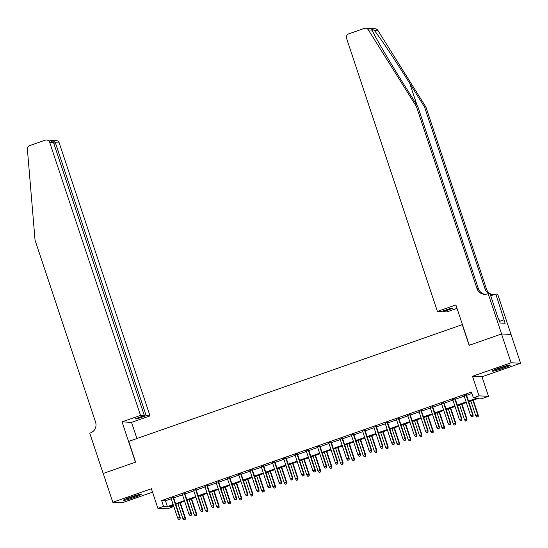 <?xml version="1.0" encoding="UTF-8"?>
<svg xmlns="http://www.w3.org/2000/svg" width="548" height="548" viewBox="0 0 548 548"><rect width="100%" height="100%" fill="white"/><g stroke="black" fill="none" stroke-linecap="round" stroke-linejoin="round"><path stroke-width="0.82" d="M134.205 497.481A9.494 0.747 161.6 0 0 141.213 494.378A9.494 0.747 161.6 0 0 130.198 497.269A9.494 0.747 161.6 0 0 123.19 500.372A9.494 0.747 161.6 0 0 134.205 497.481M503.201 368.235A9.494 0.747 161.6 0 0 510.209 365.139A9.494 0.747 161.6 0 0 499.194 368.03A9.494 0.747 161.6 0 0 492.186 371.133A9.494 0.747 161.6 0 0 503.201 368.235M172.579 505.455L173.045 506.838L167.407 508.811L157.899 508.325L163.537 506.352L167.393 506.551L173.154 504.53M462.416 324.594L128.718 441.393L135.616 462.122L103.223 473.465L112.799 502.263L122.307 502.749L152.529 492.166M462.224 324.58L469.122 345.315L501.516 333.965L511.024 334.458L520.6 363.249L511.092 362.762L472.506 376.277L479.014 395.855L488.521 396.348L482.891 398.321L479.034 398.122L468.752 401.725M472.506 376.277L482.007 376.764L520.6 363.249M482.007 376.764L488.521 396.348M501.516 333.965L511.092 362.762M173.511 497.433L171.079 498.29M184.779 493.488L182.34 494.337M196.047 489.542L193.608 490.392M207.315 485.597L204.877 486.446M218.577 481.651L216.145 482.5M229.845 477.705L227.413 478.555M241.113 473.753L238.681 474.609M252.381 469.807L249.943 470.664M263.65 465.862L261.211 466.718M274.918 461.916L272.479 462.772M286.179 457.97L283.748 458.827M297.448 454.025L295.016 454.881M308.716 450.079L306.284 450.929M319.984 446.134L317.545 446.983M331.252 442.188L328.814 443.037M342.521 438.242L340.082 439.092M353.782 434.297L351.35 435.146M365.05 430.344L362.618 431.201M376.318 426.399L373.887 427.255M387.587 422.453L385.148 423.309M398.855 418.508L396.416 419.364M410.123 414.562L407.685 415.418M421.391 410.616L418.953 411.466M432.653 406.671L430.221 407.52M443.921 402.725L441.489 403.575M455.189 398.78L452.758 399.629M468.533 401.074L477.24 398.026L473.383 397.827L471.465 392.067L161.619 500.591L165.475 500.79L171.236 498.769M173.675 497.92L182.505 494.823M184.936 493.974L193.773 490.878M196.205 490.028L205.041 486.932M207.473 486.083L216.302 482.987M218.741 482.137L227.571 479.041M230.009 478.185L238.839 475.095M241.278 474.239L250.107 471.15M252.546 470.294L261.375 467.204M263.807 466.348L272.644 463.259M275.075 462.402L283.912 459.306M286.344 458.457L295.173 455.361M297.612 454.511L306.442 451.415M308.88 450.566L317.71 447.469M320.148 446.62L328.978 443.524M331.41 442.674L340.246 439.578M342.678 438.722L351.515 435.633M353.946 434.776L362.776 431.687M365.215 430.831L374.044 427.741M376.483 426.885L385.313 423.796M387.751 422.94L396.581 419.843M399.013 418.994L407.849 415.898M410.281 415.048L419.117 411.952M421.549 411.103L430.379 408.007M432.817 407.157L441.647 404.061M444.086 403.212L452.915 400.115M455.354 399.259L464.183 396.17M466.615 395.314L471.931 393.457M466.458 394.834L464.019 395.683M157.899 508.325L151.392 488.748L112.799 502.263M161.619 500.591L163.537 506.352M473.383 397.827L479.014 395.855M173.367 505.181L169.188 506.64L173.045 506.838M466.314 402.575L457.484 405.671M455.046 406.52L446.216 409.616M443.777 410.466L434.948 413.562M432.509 414.411L423.679 417.508M421.248 418.357L412.411 421.453M409.979 422.309L401.143 425.399M398.711 426.255L389.881 429.344M387.443 430.201L378.613 433.29M376.175 434.146L367.345 437.236M364.906 438.092L356.077 441.188M353.645 442.037L344.808 445.134M342.377 445.983L333.54 449.079M331.108 449.929L322.279 453.025M319.84 453.874L311.011 456.97M308.572 457.82L299.742 460.916M297.304 461.772L288.474 464.862M286.042 465.718L277.206 468.807M274.774 469.663L265.938 472.753M263.506 473.609L254.676 476.698M252.238 477.555L243.408 480.644M240.969 481.5L232.14 484.596M229.701 485.446L220.871 488.542M218.44 489.391L209.603 492.488M207.171 493.337L198.335 496.433M195.903 497.283L187.074 500.379M184.635 501.228L175.805 504.324M175.586 503.68L184.423 500.584M186.854 499.728L195.684 496.639M198.123 495.782L206.952 492.693M209.391 491.837L218.22 488.748M220.659 487.891L229.489 484.802M231.92 483.946L240.757 480.856M243.189 480L252.025 476.904M254.457 476.054L263.287 472.958M265.725 472.109L274.555 469.013M276.993 468.163L285.823 465.067M288.262 464.218L297.091 461.121M299.53 460.272L308.36 457.176M310.791 456.32L319.628 453.23M322.06 452.374L330.896 449.285M333.328 448.428L342.158 445.339M344.596 444.483L353.426 441.393M355.864 440.537L364.694 437.441M367.133 436.592L375.962 433.495M378.394 432.646L387.231 429.55M389.662 428.7L398.499 425.604M400.93 424.755L409.76 421.659M412.199 420.809L421.028 417.713M423.467 416.857L432.297 413.767M434.735 412.911L443.565 409.822M445.997 408.966L454.833 405.876M457.265 405.02L466.101 401.931M165.475 500.79L167.393 506.551M472.801 416.473L471.67 416.87L473.054 416.487L472.65 414.815L470.622 415.521L463.944 395.45M465.971 394.745L472.65 414.815L473.109 414.836L466.382 394.601M473.054 416.487L473.109 414.836M470.622 415.521L471.67 416.87M476.815 417.131L478.199 416.754L476.815 417.131L475.76 415.788L478.253 415.103L473.273 400.136M477.938 416.74L477.788 415.076L472.862 400.28M475.76 415.788L470.835 400.992M478.253 415.103L478.199 416.754M507.003 365.619A8.22 0.644 -18.4 0 1 506.194 365.961A8.22 0.644 -18.4 0 1 495.043 369.599M494.248 369.934A9.432 0.74 161.6 0 0 506.982 365.776A9.432 0.74 161.6 0 0 507.845 365.406M511.024 334.458L497.666 294.132L495.81 294.036L505.126 323.265L500.166 323.012L499.016 319.553L498.57 319.422M138.007 494.858A8.22 0.644 -18.4 0 1 137.199 495.2A8.22 0.644 -18.4 0 1 126.04 498.838M125.245 499.173A9.432 0.74 161.6 0 0 137.986 495.015A9.432 0.74 161.6 0 0 138.843 494.652M372.133 30.113L368.372 29.921A3.651 3.569 -87 0 0 365.557 28.249L375.058 28.743A3.651 3.569 93 0 1 377.88 30.414L425.947 107.079L424.542 107.011L409.801 83.502C395.786 61.034 378.935 35.873 374.12 30.215L371.784 29.325L372.133 30.113C374.325 35.634 388.95 60.677 403.109 83.152L417.85 106.661L478.383 288.632A8.521 8.33 -87 0 0 485.124 294.31M457.018 308.366L446.908 311.908L443.072 311.709L452.422 308.435L450.6 308.339L441.243 311.613L437.407 311.415L346.603 38.47A3.651 3.569 -87 0 1 348.836 33.832L364.215 28.441A3.651 3.569 -87 0 1 365.557 28.249M511.079 334.438L501.571 333.951L469.294 345.254L455.881 304.948L437.407 311.415M417.85 106.661L416.439 106.593L476.972 288.556A8.521 8.33 -87 0 0 487.542 293.858L488.165 293.639L501.571 333.951M425.947 107.079L486.48 289.049A8.521 8.33 -87 0 0 493.227 294.728M488.926 293.68A8.521 8.33 -87 0 1 485.076 288.974L424.542 107.011M368.372 29.921L416.439 106.593M498.605 319.532L490.028 293.735L488.165 293.639M443.072 311.709L442.853 311.052M495.81 294.036L490.72 295.817M490.2 294.262A8.521 8.33 -87 0 0 494.008 294.666M503.975 319.813L499.612 321.34M140.514 415.405L49.717 142.453A3.651 3.569 -87 0 0 45.189 140.178L29.804 145.569A3.651 3.569 -87 0 0 27.4 149.344L35.051 240.175L95.578 422.138A8.521 8.33 93 0 1 90.379 432.961L89.756 433.18L103.168 473.486L135.445 462.183L122.04 421.871L140.514 415.405L144.357 415.596L135.007 418.878L136.829 418.967L146.179 415.692L150.022 415.891L59.225 142.946L55.382 142.747L53.779 143.309M146.179 415.692L55.382 142.747L52.677 140.309L56.033 140.48A3.651 3.569 93 0 1 59.225 142.946M136.918 438.523L131.541 422.364L150.022 415.891M122.04 421.871L131.541 422.364M144.357 415.596L53.56 142.651L49.717 142.453M136.829 418.967L136.61 418.309M46.525 139.987L49.882 140.165L53.56 142.651M51.622 140.514L52.677 140.309M461.532 420.419L460.409 420.816L461.793 420.432L461.382 418.761L459.354 419.473L452.675 399.396M454.703 398.691L461.382 418.761L461.848 418.782L455.114 398.547M461.793 420.432L461.848 418.782M459.354 419.473L460.409 420.816M450.264 424.364L449.141 424.762L450.525 424.378L450.114 422.707L448.086 423.419L441.407 403.342M443.442 402.636L450.114 422.707L450.579 422.727L443.846 402.492M450.525 424.378L450.579 422.727M448.086 423.419L449.141 424.762M438.996 428.31L437.873 428.707L439.256 428.324L438.845 426.652L436.818 427.365L430.146 407.294M432.173 406.582L438.845 426.652L439.311 426.68L432.578 406.438M439.256 428.324L439.311 426.68M436.818 427.365L437.873 428.707M427.735 432.262L426.604 432.653L427.988 432.269L427.584 430.598L425.556 431.31L418.878 411.24M420.905 410.527L427.584 430.598L428.043 430.625L421.309 410.384M427.988 432.269L428.043 430.625M425.556 431.31L426.604 432.653M465.547 421.083L466.93 420.7L465.547 421.083L464.492 419.734L466.985 419.049L462.005 404.082M466.67 420.686L466.519 419.028L461.601 404.225M464.492 419.734L459.573 404.938M466.985 419.049L466.93 420.7M454.278 425.029L455.662 424.645L454.278 425.029L453.223 423.679L455.717 422.994L450.737 408.027M455.402 424.632L455.251 422.974L450.333 408.171M453.223 423.679L448.305 408.883M455.717 422.994L455.662 424.645M443.01 428.974L444.394 428.591L443.01 428.974L441.962 427.625L444.449 426.94L439.469 411.98M444.14 428.577L443.99 426.919L439.064 412.117M441.962 427.625L437.037 412.829M444.449 426.94L444.394 428.591M431.742 432.92L433.125 432.536L431.742 432.92L430.694 431.577L433.18 430.886L428.207 415.925M432.872 432.523L432.721 430.865L427.796 416.062M430.694 431.577L425.769 416.775M433.18 430.886L433.125 432.536M416.466 436.208L415.336 436.598L416.72 436.222L416.316 434.543L414.288 435.256L407.609 415.185M409.637 414.473L416.316 434.543L416.775 434.571L410.041 414.329M416.72 436.222L416.775 434.571M414.288 435.256L415.336 436.598M420.474 436.866L421.857 436.482L420.474 436.866L419.425 435.523L421.912 434.831L416.939 419.871M421.604 436.468L421.453 434.811L416.528 420.015M419.425 435.523L414.5 420.72M421.912 434.831L421.857 436.482M405.198 440.154L404.068 440.544L405.452 440.167L405.047 438.489L403.02 439.201L396.341 419.131M398.369 418.419L405.047 438.489L405.506 438.516L398.78 418.275M405.452 440.167L405.506 438.516M403.02 439.201L404.068 440.544M409.212 440.811L410.596 440.428L409.212 440.811L408.157 439.469L410.651 438.784L405.671 423.816M410.336 440.414L410.185 438.756L405.26 423.96M408.157 439.469L403.232 424.666M410.651 438.784L410.596 440.428M393.93 444.099L392.806 444.49L394.183 444.113L393.779 442.435L391.752 443.147L385.073 423.077M387.1 422.364L393.779 442.435L394.245 442.462L387.511 422.22M394.183 444.113L394.245 442.462M391.752 443.147L392.806 444.49M397.944 444.757L399.328 444.373L397.944 444.757L396.889 443.414L399.382 442.729L394.402 427.762M399.067 444.366L398.917 442.702L393.998 427.906M396.889 443.414L391.971 428.611M399.382 442.729L399.328 444.373M382.662 448.045L381.538 448.442L382.922 448.059L382.511 446.387L380.483 447.093L373.805 427.022M375.832 426.31L382.511 446.387L382.977 446.408L376.243 426.173M382.922 448.059L382.977 446.408M380.483 447.093L381.538 448.442M386.676 448.702L388.059 448.326L386.676 448.702L385.621 447.36L388.114 446.675L383.134 431.708M387.799 448.312L387.648 446.647L382.73 431.851M385.621 447.36L380.702 432.564M388.114 446.675L388.059 448.326M371.393 451.99L370.27 452.388L371.654 452.004L371.243 450.333L369.215 451.038L362.543 430.968M364.571 430.255L371.243 450.333L371.708 450.353L364.975 430.118M371.654 452.004L371.708 450.353M369.215 451.038L370.27 452.388M375.407 452.648L376.791 452.271L375.407 452.648L374.359 451.305L376.846 450.62L371.866 435.653M376.538 452.258L376.387 450.593L371.462 435.797M374.359 451.305L369.434 436.509M376.846 450.62L376.791 452.271M360.125 455.936L359.002 456.333L360.385 455.95L359.981 454.278L357.947 454.984L351.275 434.913M353.302 434.208L359.981 454.278L360.44 454.299L353.707 434.064M360.385 455.95L360.44 454.299M357.947 454.984L359.002 456.333M364.139 456.594L365.523 456.217L364.139 456.594L363.091 455.251L365.578 454.566L360.605 439.599M365.269 456.203L365.119 454.539L360.194 439.743M363.091 455.251L358.166 440.455M365.578 454.566L365.523 456.217M348.864 459.882L347.733 460.279L349.117 459.895L348.713 458.224L346.685 458.936L340.007 438.859M342.034 438.153L348.713 458.224L349.172 458.244L342.438 438.01M349.117 459.895L349.172 458.244M346.685 458.936L347.733 460.279M352.871 460.546L354.255 460.162L352.871 460.546L351.823 459.197L354.309 458.512L349.336 443.544M354.001 460.149L353.85 458.491L348.925 443.688M351.823 459.197L346.898 444.401M354.309 458.512L354.255 460.162M337.595 463.827L336.465 464.225L337.849 463.841L337.445 462.17L335.417 462.882L328.738 442.805M330.766 442.099L337.445 462.17L337.904 462.19L331.177 441.955M337.849 463.841L337.904 462.19M335.417 462.882L336.465 464.225M341.61 464.492L342.993 464.108L341.61 464.492L340.555 463.142L343.048 462.457L338.068 447.49M342.733 464.094L342.582 462.437L337.657 447.634M340.555 463.142L335.629 448.346M343.048 462.457L342.993 464.108M326.327 467.773L325.197 468.17L326.581 467.787L326.176 466.115L324.149 466.828L317.47 446.757M319.498 446.045L326.176 466.115L326.642 466.143L319.909 445.901M326.581 467.787L326.642 466.143M324.149 466.828L325.197 468.17M330.341 468.437L331.725 468.054L330.341 468.437L329.286 467.088L331.78 466.403L326.8 451.442M331.465 468.04L331.314 466.382L326.396 451.579M329.286 467.088L324.368 452.292M331.78 466.403L331.725 468.054M315.059 471.725L313.936 472.116L315.319 471.732L314.908 470.061L312.881 470.773L306.202 450.703M308.229 449.99L314.908 470.061L315.374 470.088L308.64 449.846M315.319 471.732L315.374 470.088M312.881 470.773L313.936 472.116M319.073 472.383L320.457 471.999L319.073 472.383L318.018 471.04L320.512 470.348L315.532 455.388M320.196 471.986L320.046 470.328L315.127 455.525M318.018 471.04L313.1 456.237M320.512 470.348L320.457 471.999M303.791 475.671L302.667 476.061L304.051 475.685L303.64 474.006L301.612 474.719L294.94 454.648M296.968 453.936L303.64 474.006L304.106 474.034L297.372 453.792M304.051 475.685L304.106 474.034M301.612 474.719L302.667 476.061M307.805 476.328L309.188 475.945L307.805 476.328L306.75 474.986L309.243 474.294L304.263 459.334M308.928 475.931L308.784 474.273L303.859 459.477M306.75 474.986L301.832 460.183M309.243 474.294L309.188 475.945M292.522 479.616L291.399 480.007L292.783 479.63L292.379 477.952L290.344 478.664L283.672 458.594M285.7 457.881L292.379 477.952L292.838 477.979L286.104 457.738M292.783 479.63L292.838 477.979M290.344 478.664L291.399 480.007M296.536 480.274L297.92 479.89L296.536 480.274L295.488 478.931L297.975 478.24L292.995 463.279M297.667 479.877L297.516 478.219L292.591 463.423M295.488 478.931L290.563 464.129M297.975 478.24L297.92 479.89M281.261 483.562L280.131 483.953L281.514 483.576L281.11 481.898L279.083 482.61L272.404 462.539M274.432 461.827L281.11 481.898L281.569 481.925L274.836 461.683M281.514 483.576L281.569 481.925M279.083 482.61L280.131 483.953M285.268 484.22L286.652 483.836L285.268 484.22L284.22 482.877L286.707 482.192L281.734 467.225M286.399 483.822L286.248 482.165L281.323 467.369M284.22 482.877L279.295 468.074M286.707 482.192L286.652 483.836M269.993 487.508L268.863 487.905L270.246 487.521L269.842 485.85L267.814 486.555L261.136 466.485M263.163 465.773L269.842 485.85L270.301 485.87L263.574 465.636M270.246 487.521L270.301 485.87M267.814 486.555L268.863 487.905M274 488.165L275.384 487.789L274 488.165L272.952 486.823L275.445 486.138L270.465 471.17M275.13 487.775L274.98 486.11L270.054 471.314M272.952 486.823L268.027 472.027M275.445 486.138L275.384 487.789M258.725 491.453L257.594 491.851L258.978 491.467L258.574 489.796L256.546 490.501L249.867 470.431M251.895 469.718L258.574 489.796L259.04 489.816L252.306 469.581M258.978 491.467L259.04 489.816M256.546 490.501L257.594 491.851M262.739 492.111L264.122 491.734L262.739 492.111L261.684 490.768L264.177 490.083L259.197 475.116M263.862 491.72L263.711 490.056L258.793 475.26M261.684 490.768L256.759 475.972M264.177 490.083L264.122 491.734M247.456 495.399L246.333 495.796L247.717 495.413L247.306 493.741L245.278 494.447L238.599 474.376M240.627 473.671L247.306 493.741L247.771 493.762L241.038 473.527M247.717 495.413L247.771 493.762M245.278 494.447L246.333 495.796M251.47 496.056L252.854 495.68L251.47 496.056L250.415 494.714L252.909 494.029L247.929 479.062M252.594 495.666L252.443 494.001L247.525 479.205M250.415 494.714L245.497 479.918M252.909 494.029L252.854 495.68M236.188 499.344L235.065 499.742L236.448 499.358L236.037 497.687L234.01 498.399L227.338 478.322M229.365 477.616L236.037 497.687L236.503 497.707L229.77 477.472M236.448 499.358L236.503 497.707M234.01 498.399L235.065 499.742M240.202 500.002L241.586 499.625L240.202 500.002L239.147 498.659L241.641 497.974L236.661 483.007M241.326 499.612L241.182 497.954L236.257 483.151M239.147 498.659L234.229 483.863M241.641 497.974L241.586 499.625M224.92 503.29L223.796 503.687L225.18 503.304L224.776 501.632L222.741 502.345L216.07 482.267M218.097 481.562L224.776 501.632L225.235 501.653L218.501 481.418M225.18 503.304L225.235 501.653M222.741 502.345L223.796 503.687M228.934 503.955L230.318 503.571L228.934 503.955L227.886 502.605L230.372 501.92L225.392 486.953M230.064 503.557L229.913 501.9L224.988 487.097M227.886 502.605L222.961 487.809M230.372 501.92L230.318 503.571M213.658 507.236L212.528 507.633L213.912 507.249L213.508 505.578L211.48 506.29L204.801 486.22M206.829 485.507L213.508 505.578L213.967 505.599L207.233 485.364M213.912 507.249L213.967 505.599M211.48 506.29L212.528 507.633M217.666 507.9L219.049 507.517L217.666 507.9L216.618 506.551L219.104 505.866L214.131 490.898M218.796 507.503L218.645 505.845L213.72 491.042M216.618 506.551L211.692 491.755M219.104 505.866L219.049 507.517M202.39 511.181L201.26 511.579L202.644 511.195L202.239 509.524L200.212 510.236L193.533 490.165M195.561 489.453L202.239 509.524L202.698 509.551L195.972 489.309M202.644 511.195L202.698 509.551M200.212 510.236L201.26 511.579M206.397 511.846L207.781 511.462L206.397 511.846L205.349 510.496L207.843 509.811L202.863 494.851M207.528 511.448L207.377 509.791L202.452 494.988M205.349 510.496L200.424 495.7M207.843 509.811L207.781 511.462M191.122 515.134L189.992 515.524L191.375 515.147L190.971 513.469L188.944 514.182L182.265 494.111M184.292 493.399L190.971 513.469L191.437 513.497L184.703 493.255M191.375 515.147L191.437 513.497M188.944 514.182L189.992 515.524M179.854 519.079L178.73 519.47L180.114 519.093L179.703 517.415L177.675 518.127L170.997 498.057M173.024 497.344L179.703 517.415L180.169 517.442L173.435 497.2M180.114 519.093L180.169 517.442M177.675 518.127L178.73 519.47M195.136 515.791L196.52 515.408L195.136 515.791L194.081 514.449L196.574 513.757L191.595 498.796M196.259 515.394L196.109 513.736L191.19 498.933M194.081 514.449L189.156 499.646M196.574 513.757L196.52 515.408M183.868 519.737L185.251 519.353L183.868 519.737L182.813 518.394L185.306 517.702L180.326 502.742M184.991 519.34L184.84 517.682L179.922 502.886M182.813 518.394L177.894 503.591M185.306 517.702L185.251 519.353M409.801 83.502L417.124 105.504M478.383 288.632L476.972 288.556M485.076 288.974L486.48 289.049M377.88 30.414L374.12 30.215"/></g></svg>

